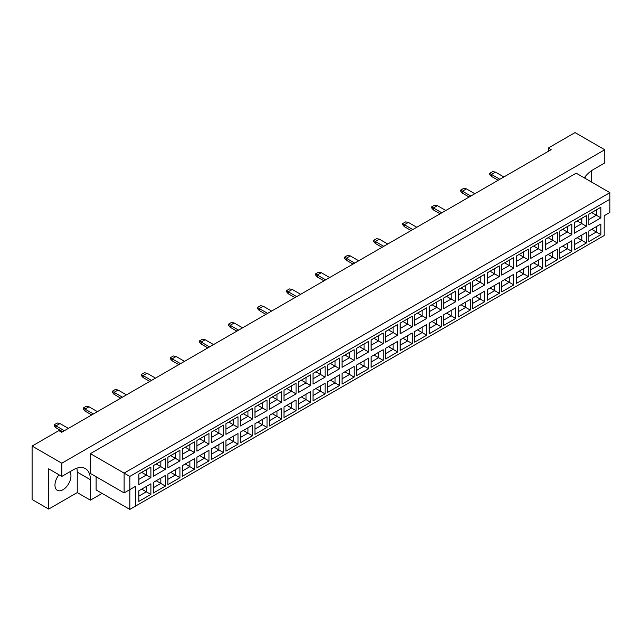 <?xml version="1.0" encoding="UTF-8"?>
<svg xmlns="http://www.w3.org/2000/svg" width="642" height="642" viewBox="0 0 642 642"><rect width="100%" height="100%" fill="white"/><g stroke="black" fill="none" stroke-linecap="round" stroke-linejoin="round"><path stroke-width="0.96" d="M58.992 474.775A11.315 6.532 120 0 0 57.307 490.303A11.315 6.532 120 0 0 62.964 489.742A11.315 6.532 120 0 0 69.922 481.035A11.315 6.532 120 0 0 69.826 471.79M585.071 176.759A11.315 6.532 -60 0 1 585.311 178.452M584.228 177.826A24.244 13.996 120 0 1 593.328 169.544L604.756 162.948L604.756 149.746L575.039 132.589L548.292 148.037L548.292 151.335M548.292 148.037L551.149 149.682L61.704 432.259L58.847 430.613L32.1 446.054L32.1 499.508L48.672 509.074L77.249 492.583L77.249 472.119A24.244 13.996 120 0 0 76.863 468.17M604.756 149.746L61.817 463.211L61.817 476.412L48.672 468.821L48.672 509.074M591.611 182.087L591.611 170.636M77.249 492.583L90.394 500.166L90.394 479.71A24.244 13.996 120 0 0 85.37 468.612A24.244 13.996 120 0 0 73.252 469.816L61.817 476.412M90.394 500.166L102.11 493.401M96.107 476.741L96.107 489.942L129.828 509.411L129.828 489.613L135.542 486.307L135.542 506.105L604.186 235.542L604.186 215.744L609.9 212.446L609.9 199.245L129.828 476.412L129.828 489.613L124.115 492.912L90.394 473.443L90.394 453.645L576.179 173.18L609.9 192.648L124.115 473.114L90.394 453.645M61.817 463.211L32.1 446.054M124.115 492.912L124.115 473.114L129.828 476.412M150.886 477.68L138.833 484.646L138.833 474.021L150.886 467.055L150.886 477.68L146.32 475.04L146.32 469.695L150.886 467.055M150.886 494.444L138.833 501.402L138.833 490.785L150.886 483.819L150.886 494.444L146.32 491.804L146.32 486.459L150.886 483.819M165.403 469.302L153.35 476.26L153.35 465.635L165.403 458.677L165.403 469.302L160.837 466.662L160.837 461.317L165.403 458.677M165.403 486.066L153.35 493.024L153.35 482.399L165.403 475.441L165.403 486.066L160.837 483.426L160.837 478.081L165.403 475.441M179.92 460.916L167.867 467.882L167.867 457.256L179.92 450.291L179.92 460.916L175.346 458.284L175.346 452.931L179.92 450.291M179.92 477.68L167.867 484.646L167.867 474.021L179.92 467.055L179.92 477.68L175.346 475.04L175.346 469.695L179.92 467.055M194.438 452.538L182.376 459.503L182.376 448.878L194.438 441.913L194.438 452.538L189.863 449.898L189.863 444.553L194.438 441.913M194.438 469.302L182.376 476.26L182.376 465.635L194.438 458.677L194.438 469.302L189.863 466.662L189.863 461.317L194.438 458.677M208.955 444.16L196.893 451.117L196.893 440.492L208.955 433.535L208.955 444.16L204.381 441.519L204.381 436.175L208.955 433.535M208.955 460.916L196.893 467.882L196.893 457.256L208.955 450.299L208.955 460.916L204.381 458.284L204.381 452.931L208.955 450.299M223.472 435.774L211.411 442.739L211.411 432.114L223.472 425.148L223.472 435.774L218.898 433.133L218.898 427.789L223.472 425.148M223.472 452.538L211.411 459.503L211.411 448.878L223.472 441.913L223.472 452.538L218.898 449.898L218.898 444.553L223.472 441.913M237.989 427.395L225.928 434.361L225.928 423.736L237.989 416.77L237.989 427.395L233.415 424.755L233.415 419.411L237.989 416.77M237.989 444.16L225.928 451.117L225.928 440.492L237.989 433.535L237.989 444.16L233.415 441.519L233.415 436.175L237.989 433.535M252.507 419.017L240.445 425.975L240.445 415.35L252.507 408.392L252.507 419.017L247.932 416.377L247.932 411.032L252.507 408.392M252.507 435.774L240.445 442.739L240.445 432.114L252.507 425.148L252.507 435.774L247.932 433.133L247.932 427.789L252.507 425.148M267.024 410.631L254.962 417.597L254.962 406.972L267.024 400.006L267.024 410.631L262.45 407.991L262.45 402.646L267.024 400.006M267.024 427.395L254.962 434.361L254.962 423.736L267.024 416.77L267.024 427.395L262.45 424.755L262.45 419.411L267.024 416.77M281.533 402.253L269.48 409.219L269.48 398.594L281.533 391.628L281.533 402.253L276.967 399.613L276.967 394.268L281.533 391.628M281.533 419.017L269.48 425.975L269.48 415.35L281.533 408.392L281.533 419.017L276.967 416.377L276.967 411.032L281.533 408.392M296.05 393.875L283.997 400.833L283.997 390.208L296.05 383.25L296.05 393.875L291.484 391.235L291.484 385.89L296.05 383.25M296.05 410.631L283.997 417.597L283.997 406.972L296.05 400.006L296.05 410.631L291.484 407.991L291.484 402.646L296.05 400.006M310.567 385.489L298.514 392.455L298.514 381.829L310.567 374.864L310.567 385.489L306.001 382.849L306.001 377.504L310.567 374.864M310.567 402.253L298.514 409.219L298.514 398.594L310.567 391.628L310.567 402.253L306.001 399.613L306.001 394.268L310.567 391.628M325.085 377.111L313.031 384.068L313.031 373.443L325.085 366.486L325.085 377.111L320.51 374.471L320.51 369.126L325.085 366.486M325.085 393.875L313.031 400.833L313.031 390.208L325.085 383.25L325.085 393.875L320.51 391.235L320.51 385.89L325.085 383.25M339.602 368.733L327.54 375.69L327.54 365.065L339.602 358.108L339.602 368.733L335.028 366.092L335.028 360.74L339.602 358.108M339.602 385.489L327.54 392.455L327.54 381.829L339.602 374.864L339.602 385.489L335.028 382.849L335.028 377.504L339.602 374.864M354.119 360.347L342.058 367.312L342.058 356.687L354.119 349.721L354.119 360.347L349.545 357.706L349.545 352.362L354.119 349.721M354.119 377.111L342.058 384.068L342.058 373.443L354.119 366.486L354.119 377.111L349.545 374.471L349.545 369.126L354.119 366.486M368.636 351.968L356.575 358.926L356.575 348.301L368.636 341.343L368.636 351.968L364.062 349.328L364.062 343.984L368.636 341.343M368.636 368.733L356.575 375.69L356.575 365.065L368.636 358.108L368.636 368.733L364.062 366.092L364.062 360.748L368.636 358.108M383.154 343.582L371.092 350.548L371.092 339.923L383.154 332.957L383.154 343.582L378.579 340.942L378.579 335.597L383.154 332.957M383.154 360.347L371.092 367.312L371.092 356.687L383.154 349.721L383.154 360.347L378.579 357.706L378.579 352.362L383.154 349.721M397.671 335.204L385.609 342.17L385.609 331.545L397.671 324.579L397.671 335.204L393.097 332.564L393.097 327.219L397.671 324.579M397.671 351.968L385.609 358.926L385.609 348.301L397.671 341.343L397.671 351.968L393.097 349.328L393.097 343.984L397.671 341.343M412.188 326.826L400.127 333.784L400.127 323.159L412.188 316.201L412.188 326.826L407.614 324.186L407.614 318.841L412.188 316.201M412.188 343.582L400.127 350.548L400.127 339.923L412.188 332.957L412.188 343.582L407.614 340.95L407.614 335.597L412.188 332.957M426.705 318.44L414.644 325.406L414.644 314.781L426.705 307.815L426.705 318.44L422.131 315.8L422.131 310.455L426.705 307.815M426.705 335.204L414.644 342.17L414.644 331.545L426.705 324.579L426.705 335.204L422.131 332.564L422.131 327.219L426.705 324.579M441.214 310.062L429.161 317.028L429.161 306.403L441.214 299.437L441.214 310.062L436.648 307.422L436.648 302.077L441.214 299.437M441.214 326.826L429.161 333.784L429.161 323.159L441.214 316.201L441.214 326.826L436.648 324.186L436.648 318.841L441.214 316.201M455.732 301.684L443.678 308.642L443.678 298.016L455.732 291.059L455.732 301.684L451.166 299.044L451.166 293.699L455.732 291.059M455.732 318.44L443.678 325.406L443.678 314.781L455.732 307.815L455.732 318.44L451.166 315.8L451.166 310.455L455.732 307.815M470.249 293.298L458.195 300.263L458.195 289.638L470.249 282.673L470.249 293.298L465.675 290.657L465.675 285.313L470.249 282.673M470.249 310.062L458.195 317.028L458.195 306.403L470.249 299.437L470.249 310.062L465.675 307.422L465.675 302.077L470.249 299.437M484.766 284.92L472.705 291.877L472.705 281.252L484.766 274.295L484.766 284.92L480.192 282.279L480.192 276.935L484.766 274.295M484.766 301.684L472.705 308.642L472.705 298.016L484.766 291.059L484.766 301.684L480.192 299.044L480.192 293.699L484.766 291.059M499.283 276.542L487.222 283.499L487.222 272.874L499.283 265.916L499.283 276.542L494.709 273.901L494.709 268.557L499.283 265.916M499.283 293.298L487.222 300.263L487.222 289.638L499.283 282.673L499.283 293.298L494.709 290.657L494.709 285.313L499.283 282.673M513.801 268.155L501.739 275.121L501.739 264.496L513.801 257.53L513.801 268.155L509.226 265.515L509.226 260.171L513.801 257.53M513.801 284.92L501.739 291.877L501.739 281.26L513.801 274.295L513.801 284.92L509.226 282.279L509.226 276.935L513.801 274.295M528.318 259.777L516.256 266.735L516.256 256.11L528.318 249.152L528.318 259.777L523.744 257.137L523.744 251.792L528.318 249.152M528.318 276.542L516.256 283.499L516.256 272.874L528.318 265.916L528.318 276.542L523.744 273.901L523.744 268.557L528.318 265.916M542.835 251.391L530.774 258.357L530.774 247.732L542.835 240.766L542.835 251.391L538.261 248.759L538.261 243.406L542.835 240.766M542.835 268.155L530.774 275.121L530.774 264.496L542.835 257.53L542.835 268.155L538.261 265.515L538.261 260.171L542.835 257.53M557.352 243.013L545.291 249.979L545.291 239.354L557.352 232.388L557.352 243.013L552.778 240.373L552.778 235.028L557.352 232.388M557.352 259.777L545.291 266.735L545.291 256.11L557.352 249.152L557.352 259.777L552.778 257.137L552.778 251.792L557.352 249.152M571.87 234.635L559.808 241.593L559.808 230.968L571.87 224.01L571.87 234.635L567.295 231.995L567.295 226.65L571.87 224.01M571.87 251.391L559.808 258.357L559.808 247.732L571.87 240.774L571.87 251.391L567.295 248.759L567.295 243.406L571.87 240.774M586.379 226.249L574.325 233.215L574.325 222.589L586.379 215.624L586.379 226.249L581.812 223.609L581.812 218.264L586.379 215.624M586.379 243.013L574.325 249.979L574.325 239.354L586.379 232.388L586.379 243.013L581.812 240.373L581.812 235.028L586.379 232.388M600.896 217.871L588.842 224.836L588.842 214.211L600.896 207.246L600.896 217.871L596.33 215.23L596.33 209.886L600.896 207.246M600.896 234.635L588.842 241.593L588.842 230.968L600.896 224.01L600.896 234.635L596.33 231.995L596.33 226.65L600.896 224.01M591.699 229.322L596.33 231.995L588.842 236.312M591.699 212.558L596.33 215.23L588.842 219.556M577.182 237.7L581.812 240.373L574.325 244.698M577.182 220.936L581.812 223.609L574.325 227.934M562.665 246.087L567.295 248.759L559.808 253.076M562.665 229.322L567.295 231.995L559.808 236.312M548.148 254.465L552.778 257.137L545.291 261.463M548.148 237.7L552.778 240.373L545.291 244.698M533.63 262.843L538.261 265.515L530.774 269.841M533.63 246.079L538.261 248.759L530.774 253.076M519.113 271.229L523.744 273.901L516.256 278.219M519.113 254.465L523.744 257.137L516.256 261.463M504.596 279.607L509.226 282.279L501.739 286.605M504.596 262.843L509.226 265.515L501.739 269.841M490.079 287.985L494.709 290.657L487.222 294.983M490.079 271.229L494.709 273.901L487.222 278.219M475.57 296.371L480.192 299.044L472.705 303.361M475.57 279.607L480.192 282.279L472.705 286.605M461.052 304.749L465.675 307.422L458.195 311.747M461.052 287.985L465.675 290.657L458.195 294.983M446.535 313.127L451.166 315.8L443.678 320.125M446.535 296.371L451.166 299.044L443.678 303.361M432.018 321.514L436.648 324.186L429.161 328.503M432.018 304.749L436.648 307.422L429.161 311.747M417.501 329.892L422.131 332.564L414.644 336.889M417.501 313.127L422.131 315.8L414.644 320.125M402.983 338.27L407.614 340.95L400.127 345.268M402.983 321.514L407.614 324.186L400.127 328.503M388.466 346.656L393.097 349.328L385.609 353.654M388.466 329.892L393.097 332.564L385.609 336.889M373.949 355.034L378.579 357.706L371.092 362.032M373.949 338.27L378.579 340.942L371.092 345.268M359.432 363.42L364.062 366.092L356.575 370.41M359.432 346.656L364.062 349.328L356.575 353.646M344.915 371.798L349.545 374.471L342.058 378.796M344.915 355.034L349.545 357.706L342.058 362.032M330.405 380.176L335.028 382.849L327.54 387.174M330.405 363.42L335.028 366.092L327.54 370.41M315.888 388.562L320.51 391.235L313.031 395.552M315.888 371.798L320.51 374.471L313.031 378.796M301.371 396.941L306.001 399.613L298.514 403.938M301.371 380.176L306.001 382.849L298.514 387.174M286.854 405.319L291.484 407.991L283.997 412.316M286.854 388.562L291.484 391.235L283.997 395.552M272.336 413.705L276.967 416.377L269.48 420.695M272.336 396.941L276.967 399.613L269.48 403.938M257.819 422.083L262.45 424.755L254.962 429.081M257.819 405.319L262.45 407.991L254.962 412.316M243.302 430.461L247.932 433.133L240.445 437.459M243.302 413.705L247.932 416.377L240.445 420.695M228.785 438.847L233.415 441.519L225.928 445.837M228.785 422.083L233.415 424.755L225.928 429.081M214.267 447.225L218.898 449.898L211.411 454.223M214.267 430.461L218.898 433.133L211.411 437.459M199.75 455.611L204.381 458.284L196.893 462.601M199.75 438.847L204.381 441.519L196.893 445.837M185.233 463.989L189.863 466.662L182.376 470.987M185.233 447.225L189.863 449.898L182.376 454.223M170.724 472.368L175.346 475.04L167.867 479.365M170.724 455.603L175.346 458.284L167.867 462.601M156.207 480.754L160.837 483.426L153.35 487.743M156.207 463.989L160.837 466.662L153.35 470.987M141.689 489.132L146.32 491.804L138.833 496.13M141.689 472.368L146.32 475.04L138.833 479.365M609.9 199.245L609.9 192.648M135.542 486.307L129.828 489.613M129.828 509.411L135.542 506.105M499.885 179.279L491.483 174.431L491.483 176.414L498.168 180.274M491.483 176.414L489.653 174.303L489.653 173.372L492.743 171.591L495.48 172.12L503.882 176.975M495.48 172.12L491.483 174.431L489.653 173.372M470.851 196.043L462.449 191.196L462.449 193.17L469.133 197.03M462.449 193.17L460.619 191.059L460.619 190.136L463.709 188.355L466.453 188.884L474.847 193.732M466.453 188.884L462.449 191.196L460.619 190.136M441.816 212.807L433.414 207.952L433.414 209.934L440.107 213.794M433.414 209.934L431.584 207.823L431.584 206.901L434.674 205.119L437.419 205.649L445.821 210.496M437.419 205.649L433.414 207.952L431.584 206.901M412.782 229.571L404.388 224.716L404.388 226.698L411.073 230.558M404.388 226.698L402.558 224.588L402.558 223.665L405.64 221.883L408.384 222.405L416.786 227.26M408.384 222.405L404.388 224.716L402.558 223.665M383.755 246.327L375.353 241.48L375.353 243.462L382.038 247.322M375.353 243.462L373.524 241.344L373.524 240.421L376.605 238.639L379.35 239.169L387.752 244.016M379.35 239.169L375.353 241.48L373.524 240.421M354.721 263.092L346.319 258.245L346.319 260.219L353.004 264.079M346.319 260.219L344.489 258.108L344.489 257.185L347.579 255.404L350.315 255.933L358.717 260.78M350.315 255.933L346.319 258.245L344.489 257.185M325.687 279.856L317.284 275.001L317.284 276.983L323.969 280.843M317.284 276.983L315.455 274.872L315.455 273.949L318.544 272.168L321.289 272.698L329.683 277.545M321.289 272.698L317.284 275.001L315.455 273.949M296.652 296.612L288.25 291.765L288.25 293.747L294.935 297.607M288.25 293.747L286.42 291.637L286.42 290.706L289.51 288.924L292.254 289.454L300.657 294.309M292.254 289.454L288.25 291.765L286.42 290.706M267.618 313.376L259.216 308.529L259.216 310.503L265.908 314.371M259.216 310.503L257.394 308.393L257.394 307.47L260.475 305.688L263.22 306.218L271.622 311.065M263.22 306.218L259.216 308.529L257.394 307.47M238.591 330.14L230.189 325.293L230.189 327.268L236.874 331.128M230.189 327.268L228.359 325.157L228.359 324.234L231.441 322.453L234.186 322.982L242.588 327.829M234.186 322.982L230.189 325.293L228.359 324.234M209.557 346.905L201.155 342.05L201.155 344.032L207.839 347.892M201.155 344.032L199.325 341.921L199.325 340.998L202.415 339.217L205.151 339.738L213.553 344.594M205.151 339.738L201.155 342.05L199.325 340.998M180.522 363.661L172.12 358.814L172.12 360.796L178.805 364.656M172.12 360.796L170.29 358.685L170.29 357.755L173.38 355.973L176.125 356.503L184.519 361.358M176.125 356.503L172.12 358.814L170.29 357.755M151.488 380.425L143.086 375.578L143.086 377.552L149.771 381.412M143.086 377.552L141.256 375.442L141.256 374.519L144.346 372.737L147.09 373.267L155.492 378.114M147.09 373.267L143.086 375.578L141.256 374.519M122.453 397.189L114.051 392.334L114.051 394.316L120.744 398.176M114.051 394.316L112.23 392.206L112.23 391.283L115.311 389.501L118.056 390.031L126.458 394.878M118.056 390.031L114.051 392.334L112.23 391.283M93.427 413.954L85.025 409.098L85.025 411.081L91.71 414.941M85.025 411.081L83.195 408.97L83.195 408.047L86.277 406.266L89.021 406.787L97.424 411.642M89.021 406.787L85.025 409.098L83.195 408.047M64.393 430.71L55.99 425.863L55.99 427.845L62.675 431.705M55.99 427.845L54.161 425.726L54.161 424.803L57.25 423.022L59.987 423.551L68.389 428.399M59.987 423.551L55.99 425.863L54.161 424.803M77.249 472.119L90.394 479.71"/></g></svg>
